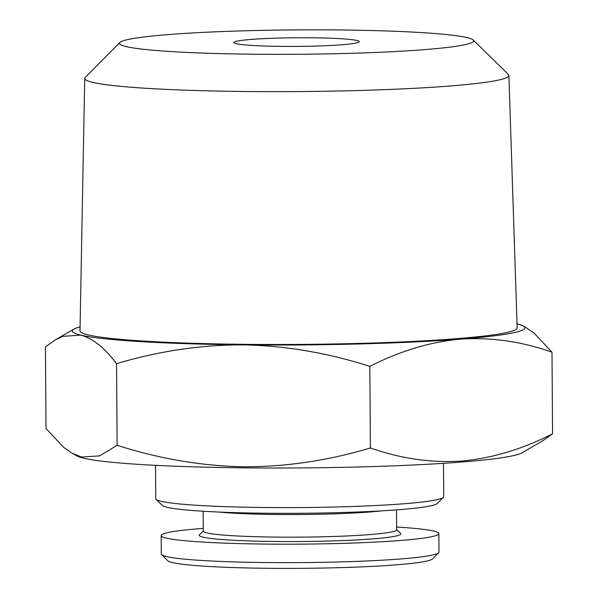 <?xml version="1.0" encoding="UTF-8"?>
<svg xmlns="http://www.w3.org/2000/svg" width="598" height="598" viewBox="0 0 598 598"><rect width="100%" height="100%" fill="white"/><g stroke="black" fill="none" stroke-linecap="round" stroke-linejoin="round"><path stroke-width="0.9" d="M80.072 326.852A226.268 15.57 -0.4 0 0 73.92 329.087A226.268 15.57 -0.4 0 0 80.857 335.127L62.91 336.323L55.255 339.933L45.441 346.885L46.009 428.504L63.672 447.364L72.044 453.194L81.642 457.051L99.619 455.885L117.126 445.316L116.558 363.696C104.613 347.834 92.712 338.311 80.857 335.127A226.268 15.57 -0.4 0 0 243.05 344.859C200.749 344.807 158.582 351.086 116.558 363.696M117.126 445.316C159.33 458.793 201.511 465.954 243.663 466.799C286.046 466.881 328.295 460.602 370.401 447.969C400.966 458.688 431.375 463.054 461.626 461.051C492.214 458.24 522.525 449.165 552.559 433.812L551.991 352.192C521.777 341.518 491.369 337.16 460.774 339.111C430.53 341.809 400.219 350.884 369.833 366.35C327.547 352.842 285.283 345.681 243.05 344.859A226.268 15.57 -0.4 0 0 460.774 339.111A226.268 15.57 -0.4 0 0 523.205 325.947A226.268 15.57 -0.4 0 0 517.016 323.802M370.401 447.969L369.833 366.35M552.559 433.812L542.745 440.756L522.047 452.791A224.213 15.436 -0.4 0 1 460.154 462.142A224.213 15.436 -0.4 0 1 227.711 467.621A224.213 15.436 -0.4 0 1 76.85 455.9L72.044 453.194M525.956 327.502L534.313 333.318L551.991 352.192M203.283 528.4A138.848 9.553 -0.4 0 0 161.161 535.554L161.296 554.017A138.848 9.553 -0.4 0 0 161.632 554.675L167.829 560.76A132.674 9.134 -0.4 0 0 254.561 568.1A132.674 9.134 -0.4 0 0 395.285 564.916A132.674 9.134 -0.4 0 0 432.541 558.913L438.655 552.746A138.848 9.553 -0.4 0 0 438.977 552.081L438.85 533.61A138.848 9.553 -0.4 0 0 396.638 527.047M155.532 465.334L155.764 498.65A143.991 9.912 -0.4 0 0 156.115 499.33L162.312 505.415A137.817 9.486 -0.4 0 0 252.408 513.039A137.817 9.486 -0.4 0 0 398.582 509.728A137.817 9.486 -0.4 0 0 437.28 503.494L443.395 497.327A143.991 9.912 -0.4 0 0 443.731 496.639L443.499 463.323M156.115 499.33A143.991 9.912 -0.4 0 0 250.241 507.298A143.991 9.912 -0.4 0 0 402.962 503.837A143.991 9.912 -0.4 0 0 443.395 497.327M218.337 512.023A96.682 6.653 -0.4 0 0 369.123 512.03A96.682 6.653 -0.4 0 0 381.352 510.879M203.163 511.238L203.305 531.151A96.682 6.653 -0.4 0 0 263.621 536.899A96.682 6.653 -0.4 0 0 369.28 534.634A96.682 6.653 -0.4 0 0 396.653 529.806L396.511 509.885M161.632 554.675A138.848 9.553 -0.4 0 0 252.401 562.359A138.848 9.553 -0.4 0 0 399.666 559.025A138.848 9.553 -0.4 0 0 438.655 552.746M161.161 535.554A138.848 9.553 -0.4 0 0 247.796 543.799A138.848 9.553 -0.4 0 0 399.539 540.555A138.848 9.553 -0.4 0 0 438.85 533.61M119.869 42.48L85.23 77.448A212.088 14.599 -0.4 0 0 84.729 78.428L79.997 330.881A218.584 15.047 -0.4 0 0 216.199 343.887A218.584 15.047 -0.4 0 0 455.265 338.782A218.584 15.047 -0.4 0 0 517.15 327.824L508.898 75.468A212.088 14.599 -0.4 0 0 508.382 74.488L473.257 40.014A177.12 12.192 -0.4 0 0 296.481 29.9A177.12 12.192 -0.4 0 0 119.869 42.48A177.12 12.192 -0.4 0 0 224.34 53.723A177.12 12.192 -0.4 0 0 423.534 49.709A177.12 12.192 -0.4 0 0 473.257 40.014M341.54 44.79A62.738 4.321 -0.4 0 0 359.308 41.651A62.738 4.321 -0.4 0 0 296.541 37.771A62.738 4.321 -0.4 0 0 233.833 42.525A62.738 4.321 -0.4 0 0 272.98 46.255A62.738 4.321 -0.4 0 0 341.54 44.79M84.729 78.428A212.088 14.599 -0.4 0 0 216.887 91.053A212.088 14.599 -0.4 0 0 448.844 86.097A212.088 14.599 -0.4 0 0 508.898 75.468M203.298 530.927L199.455 534.806A100.793 6.937 -0.4 0 0 258.904 541.205A100.793 6.937 -0.4 0 0 372.255 538.918A100.793 6.937 -0.4 0 0 400.555 533.401L396.653 529.574M73.92 329.087L55.255 339.933M523.205 325.947L525.956 327.495"/></g></svg>
